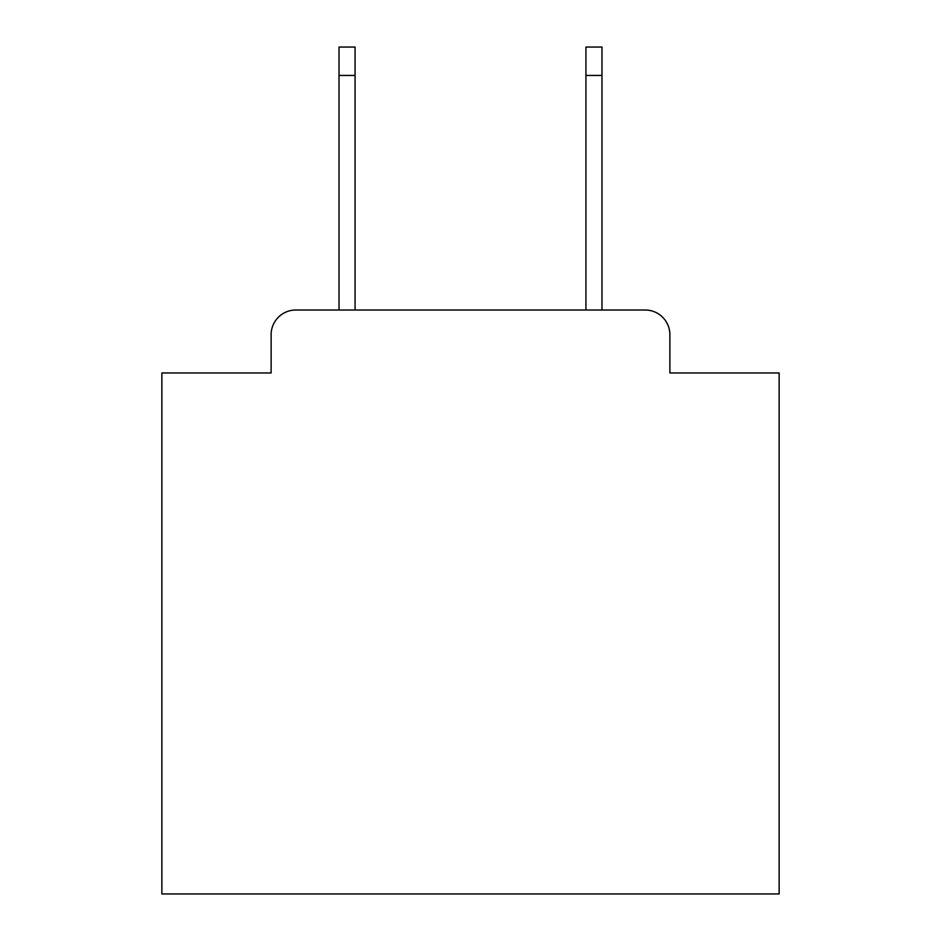 <?xml version="1.0" encoding="UTF-8"?>
<svg xmlns="http://www.w3.org/2000/svg" width="941" height="941" viewBox="0 0 941 941"><rect width="100%" height="100%" fill="white"/><g stroke="black" fill="none" stroke-linecap="round" stroke-linejoin="round"><path stroke-width="1.41" d="M271.126 334.702L271.126 372.965L271.126 334.702A24.689 24.689 0 0 1 295.815 310.012L339.019 310.012L339.019 47.05L355.075 47.05L355.075 310.012L585.925 310.012L585.925 47.05L601.981 47.05L601.981 310.012L645.185 310.012L295.815 310.012M669.874 372.965L669.874 334.702L669.874 372.965L779.136 372.965L779.136 893.95L161.864 893.95L161.864 372.965L271.126 372.965M669.874 334.702A24.689 24.689 0 0 0 645.185 310.012M339.019 75.445L355.075 75.445M601.981 75.445L585.925 75.445"/></g></svg>
